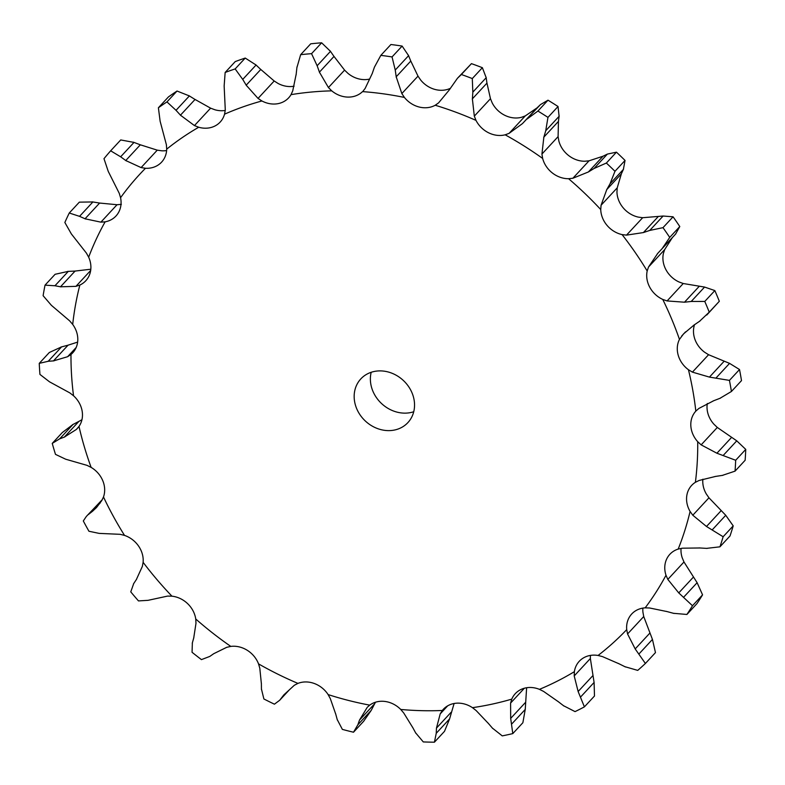 <?xml version="1.0" encoding="UTF-8"?>
<svg xmlns="http://www.w3.org/2000/svg" width="785" height="785" viewBox="0 0 785 785"><rect width="100%" height="100%" fill="white"/><g stroke="black" fill="none" stroke-linecap="round" stroke-linejoin="round"><path stroke-width="1.18" d="M245.234 58.061L235.157 68.923L242.722 79.413L256.077 65.018L245.234 58.061A370.746 320.751 -137.2 0 0 235.225 61.593L225.148 72.465L224.147 85.977L225.285 109.988L224.549 114.168A24.688 21.362 -137.2 0 1 220.202 122.038A24.688 21.362 -137.2 0 1 214.904 126.022A24.688 21.362 -137.2 0 1 198.703 127.249A333.36 288.409 -137.2 0 0 166.695 149.15A24.688 21.362 -137.2 0 1 161.592 162.142A24.688 21.362 -137.2 0 1 160.415 163.3A24.688 21.362 -137.2 0 1 145.48 168.275A333.36 288.409 -137.2 0 0 120.566 197.702A24.688 21.362 -137.2 0 1 118.005 213.383A24.688 21.362 -137.2 0 1 115.974 216.012A24.688 21.362 -137.2 0 1 105.141 221.831A333.36 288.409 -137.2 0 0 88.666 257.195A24.688 21.362 -137.2 0 1 89.951 273.572A24.688 21.362 -137.2 0 1 85.8 280.745A24.688 21.362 -137.2 0 1 79.854 285.043A333.36 288.409 -137.2 0 0 72.701 324.421A24.688 21.362 -137.2 0 1 77.764 340.611A24.688 21.362 -137.2 0 1 72.691 352.858A24.688 21.362 -137.2 0 1 70.984 354.477A333.36 288.409 -137.2 0 0 73.535 395.768A24.688 21.362 -137.2 0 1 82.111 410.898A24.688 21.362 -137.2 0 1 79 426.422A333.36 288.409 -137.2 0 0 91.129 467.389A24.688 21.362 -137.2 0 1 102.747 480.636A24.688 21.362 -137.2 0 1 103.492 496.974A333.36 288.409 -137.2 0 0 124.53 535.409A24.688 21.362 -137.2 0 1 138.572 546.066A24.688 21.362 -137.2 0 1 143.115 562.335A333.36 288.409 -137.2 0 0 171.944 596.178A24.688 21.362 -137.2 0 1 187.644 603.665A24.688 21.362 -137.2 0 1 195.74 618.992A333.36 288.409 -137.2 0 0 230.8 646.408A24.688 21.362 -137.2 0 1 247.314 650.323A24.688 21.362 -137.2 0 1 258.54 663.884A333.36 288.409 -137.2 0 0 297.937 683.392A24.688 21.362 -137.2 0 1 314.383 683.529A24.688 21.362 -137.2 0 1 328.12 694.588A333.36 288.409 -137.2 0 0 369.735 705.136A24.688 21.362 -137.2 0 1 385.219 701.486A24.688 21.362 -137.2 0 1 400.733 709.454A333.36 288.409 -137.2 0 0 442.318 710.484A24.688 21.362 -137.2 0 1 443.319 709.306A24.688 21.362 -137.2 0 1 456.007 703.232A24.688 21.362 -137.2 0 1 472.462 707.678A333.36 288.409 -137.2 0 0 511.781 699.121A24.688 21.362 -137.2 0 1 515.303 693.646A24.688 21.362 -137.2 0 1 522.938 688.671A24.688 21.362 -137.2 0 1 539.442 689.348A333.36 288.409 -137.2 0 0 574.375 671.675A24.688 21.362 -137.2 0 1 579.252 661.294A24.688 21.362 -137.2 0 1 582.391 658.595A24.688 21.362 -137.2 0 1 598.062 655.465A333.36 288.409 -137.2 0 0 626.715 629.629A24.688 21.362 -137.2 0 1 631.169 614.616A24.688 21.362 -137.2 0 1 631.719 613.988A24.688 21.362 -137.2 0 1 645.162 607.855A333.36 288.409 -137.2 0 0 665.994 575.248A24.688 21.362 -137.2 0 1 666.642 559.097A24.688 21.362 -137.2 0 1 669.88 554.279A24.688 21.362 -137.2 0 1 678.191 549.078A333.36 288.409 -137.2 0 0 690.093 511.447A24.688 21.362 -137.2 0 1 686.895 495.05A24.688 21.362 -137.2 0 1 691.663 485.395A24.688 21.362 -137.2 0 1 695.392 482.304A333.36 288.409 -137.2 0 0 697.708 441.69A24.688 21.362 -137.2 0 1 690.839 425.921A24.688 21.362 -137.2 0 1 695.824 411.134A333.36 288.409 -137.2 0 0 688.435 369.725A24.688 21.362 -137.2 0 1 678.269 355.438A24.688 21.362 -137.2 0 1 679.457 339.405A333.36 288.409 -137.2 0 0 678.534 336.755A333.36 288.409 -137.2 0 0 662.756 299.428A24.688 21.362 -137.2 0 1 649.843 287.388A24.688 21.362 -137.2 0 1 647.183 270.982A333.36 288.409 -137.2 0 0 622.083 234.597A24.688 21.362 -137.2 0 1 607.109 225.462A24.688 21.362 -137.2 0 1 600.741 209.556A333.36 288.409 -137.2 0 0 568.585 178.715A24.688 21.362 -137.2 0 1 552.365 172.975A24.688 21.362 -137.2 0 1 542.641 158.433A333.36 288.409 -137.2 0 0 505.157 134.814A24.688 21.362 -137.2 0 1 488.564 132.773A24.688 21.362 -137.2 0 1 475.995 120.38A333.36 288.409 -137.2 0 0 435.214 105.249A24.688 21.362 -137.2 0 1 419.141 107.015A24.688 21.362 -137.2 0 1 404.422 97.438A333.36 288.409 -137.2 0 0 362.533 91.609A24.688 21.362 -137.2 0 1 347.853 97.095A24.688 21.362 -137.2 0 1 331.751 90.854A333.36 288.409 -137.2 0 0 291.029 94.642A24.688 21.362 -137.2 0 1 288.625 97.87A24.688 21.362 -137.2 0 1 278.528 103.551A24.688 21.362 -137.2 0 1 261.925 100.971A333.36 288.409 -137.2 0 0 224.549 114.168M261.238 69.914L255.596 64.586M242.388 78.824L246.549 85.751M235.157 68.923A370.746 320.751 -137.2 0 0 225.148 72.465M294.12 86.193A24.688 21.362 -137.2 0 1 278.135 83.495L274.191 80.992L260.777 69.453L246.186 85.192L258.039 98.419L261.925 100.971M412.694 394.59A32.116 27.789 -137.2 0 0 389.232 372.276A32.116 27.789 -137.2 0 0 360.806 378.92A32.116 27.789 -137.2 0 0 365.467 421.133A32.116 27.789 -137.2 0 0 407.906 422.595A32.116 27.789 -137.2 0 0 412.694 394.59M344.586 70.13L328.434 87.547L319.416 72.151L334.008 56.422L344.586 70.13L347.961 73.368A24.688 21.362 -137.2 0 0 364.063 79.619A24.688 21.362 -137.2 0 0 369.529 79.079M418.003 76.135L401.841 93.562L396.199 76.793L410.79 61.053L418.003 76.135L420.623 79.962A24.688 21.362 -137.2 0 0 435.351 89.539A24.688 21.362 -137.2 0 0 450.08 88.45M490.468 98.714L474.317 116.131L472.374 98.841L486.965 83.112L490.468 98.714L492.205 102.904A24.688 21.362 -137.2 0 0 504.775 115.297A24.688 21.362 -137.2 0 0 521.368 117.338L525.243 115.925L509.092 133.352L505.157 134.814M558.096 136.629L541.935 154.046L543.858 137.12L558.449 121.39L558.096 136.629L558.841 140.957A24.688 21.362 -137.2 0 0 568.576 155.499A24.688 21.362 -137.2 0 0 584.796 161.239L589.035 160.817L572.883 178.244L568.585 178.715M617.226 187.841L601.065 205.258L606.776 189.568L621.367 173.838L617.226 187.841L616.951 192.07A24.688 21.362 -137.2 0 0 623.319 207.976A24.688 21.362 -137.2 0 0 638.293 217.111L642.67 217.71L626.509 235.127L622.083 234.597M664.669 249.591L648.518 267.018L657.751 253.359L672.343 237.619L664.669 249.591L663.394 253.496A24.688 21.362 -137.2 0 0 666.053 269.912A24.688 21.362 -137.2 0 0 678.966 281.952L683.244 283.522L667.083 300.94L662.756 299.428M694.499 324.725A24.688 21.362 -137.2 0 0 694.47 337.962A24.688 21.362 -137.2 0 0 704.636 352.239L708.58 354.712L692.419 372.129L688.435 369.725M707.305 403.49A24.688 21.362 -137.2 0 0 707.049 408.445A24.688 21.362 -137.2 0 0 713.918 424.214L717.304 427.452L701.152 444.869L697.708 441.69M702.879 479.184A24.688 21.362 -137.2 0 0 706.304 493.971L708.953 497.798L692.802 515.225L690.093 511.447M681.066 548.391A24.688 21.362 -137.2 0 0 682.204 557.762L683.98 561.981L667.829 579.409L665.994 575.248M642.905 608.1A24.688 21.362 -137.2 0 0 642.925 612.153L643.729 616.529L627.568 633.956L626.715 629.629M157.265 150.161L141.104 167.588L125.747 160.532L140.338 144.803L157.265 150.161L161.69 150.798A24.688 21.362 -137.2 0 0 166.616 150.543M210.606 108.163L194.454 125.58L180.452 115.189L195.043 99.45L210.606 108.163L214.913 109.772A24.688 21.362 -137.2 0 0 225.246 110.44M371.187 372.286A32.116 27.789 -137.2 0 0 381.667 403.647A32.116 27.789 -137.2 0 0 413.734 411.742M296.151 74.32L292.736 90.864L291.029 94.642M194.454 125.58L198.703 127.249M300.655 54.675A370.746 320.751 -137.2 0 1 311.557 53.665L317.13 65.754L330.485 51.349L321.634 42.802A370.746 320.751 -137.2 0 0 310.723 43.813L300.655 54.675L296.897 67.638M296.975 66.951L296.092 74.977M328.434 87.547L331.751 90.854M316.914 65.096L319.662 72.789M158.393 107.761A370.746 320.751 -137.2 0 1 166.96 101.903L176.026 110.322L189.381 95.927L177.037 91.031A370.746 320.751 -137.2 0 0 168.461 96.898L158.393 107.761L160.12 121.204L166.4 144.783L166.695 149.15M175.595 109.831L180.903 115.66M392.049 56.932L402.126 46.07L408.592 55.656L395.238 70.061L392.049 56.932A370.746 320.751 -137.2 0 0 380.833 55.372L374.425 67.167L372.267 73.456L365.143 88.45L363.2 90.932M141.104 167.588L145.48 168.275M401.841 93.562L404.422 97.438M395.149 69.374L396.297 77.45M110.656 150.808L120.645 156.804L133.999 142.409L120.723 139.946L110.656 150.808A370.746 320.751 -137.2 0 0 103.983 158.688L108.261 171.424L119.271 193.365L120.566 197.702M120.144 156.421L126.267 160.896M472.295 78.559L482.373 67.696L486.19 77.715L472.835 92.12L472.295 78.559A370.746 320.751 -137.2 0 0 461.374 74.506L457.449 78.274L449.079 90.197L438.579 102.874L435.214 105.249M121.351 204.355L117.034 204.728L99.616 203.05L85.035 218.789L100.882 222.155L105.141 221.831M474.317 116.131L475.995 120.38M472.894 91.433L472.344 99.509M69.266 213.01L79.55 216.356L92.905 201.951L79.344 202.147L69.266 213.01A370.746 320.751 -137.2 0 0 64.851 222.479L71.356 233.93L86.438 253.143L88.666 257.195M79.01 216.101L85.585 219.015M90.815 269.226L75.085 271.06L60.494 286.8L75.929 286.348L79.854 285.043M527.118 118.986L537.921 111.058A370.746 320.751 -137.2 0 1 547.959 117.377L545.742 130.722L559.097 116.327L558.037 106.515A370.746 320.751 -137.2 0 0 547.999 100.195L540.472 104.591L522.437 123.628L509.092 133.352M537.342 107.565L522.437 123.628M541.935 154.046L542.641 158.433M545.938 130.075L543.681 137.748M45.03 285.151L54.96 285.76L68.315 271.365L55.107 274.289L45.03 285.151A370.746 320.751 -137.2 0 0 43.106 295.7L51.408 305.336L69.659 320.869L72.701 324.421M54.42 285.652L61.053 286.888M77.627 342.113L68.05 345.174L53.458 360.904L67.608 356.714L70.984 354.477M594.049 168.49L606.363 163.044A370.746 320.751 -137.2 0 1 614.969 171.297L610.023 183.808L623.378 169.413L625.046 160.434A370.746 320.751 -137.2 0 0 616.441 152.172L607.394 154.086L594.049 168.49L588.407 171.954L572.883 178.244M601.065 205.258L600.741 209.556M610.357 183.229L606.462 190.137M39.25 363.357L48.219 361.286L61.564 346.891L49.327 352.494L39.25 363.357A370.746 320.751 -137.2 0 0 39.937 374.416L49.484 381.804L69.845 392.902L73.535 395.768M47.699 361.316L53.988 360.855M81.944 419.73L78.892 421.388L64.311 437.117L76.371 429.444L79 426.422M649.744 230.427L662.991 227.66A370.746 320.751 -137.2 0 1 669.723 237.404L662.216 248.511L675.571 234.107L679.79 226.541A370.746 320.751 -137.2 0 0 673.069 216.797L663.099 216.032L649.744 230.427L643.415 232.566L626.509 235.127M648.518 267.018L647.183 270.982M662.677 248.011L657.32 253.83M52.242 443.397L59.66 438.854L73.015 424.459L62.319 432.525L52.242 443.397A370.746 320.751 -137.2 0 0 55.49 454.368L65.685 459.215L86.998 465.348L91.129 467.389M59.209 439.021L64.782 436.931M100.195 502.969L92.453 511.32L96.516 507.532L101.736 500.634L103.492 496.974M683.244 283.522L704.567 287.065L691.212 301.469L704.773 301.44A370.746 320.751 -137.2 0 1 709.247 312.145L699.504 321.33M691.212 301.469L684.5 302.205L667.083 300.94M694.038 325.039L683.549 333.89L679.457 339.405M700.063 320.947L693.498 325.402M102.285 499.682L86.37 516.412L83.308 520.955A370.746 320.751 -137.2 0 0 88.941 531.249L99.145 533.388L120.174 534.32L124.53 535.409M88.322 514.577L92.836 511.015M136.374 579.516L142.34 566.436L143.115 562.335M133.735 583.52L130.761 591.861A370.746 320.751 -137.2 0 0 138.484 600.917L148.061 600.329L167.597 596.09L171.944 596.178M133.489 583.903L136.649 579.104M719.884 398.358L731.424 391.479A370.746 320.751 -137.2 0 0 729.442 380.391L709.444 377.104L692.419 372.129M713.663 400.762L698.895 408.426L695.903 411.036M720.512 398.103L713.055 400.988M193.718 638.028L195.985 623.3L195.74 618.992M192.374 642.807L192.05 652.276A370.746 320.751 -137.2 0 0 201.441 659.616L209.791 656.427L213.746 653.689L226.708 647.321L230.8 646.408M192.246 643.278L193.856 637.538M722.249 475.425L735.054 471.137A370.746 320.751 -137.2 0 0 735.673 460.265L716.911 453.23L701.152 444.869M715.586 476.426L699.121 480.459L695.392 482.304M722.926 475.308L714.929 476.515M261.376 683.706L259.796 668.172L258.54 663.884M261.434 688.975L263.878 698.964A370.746 320.751 -137.2 0 0 274.426 704.184L279.676 700.269L283.885 694.843L294.326 685.266L297.937 683.392M261.444 689.485L261.376 683.166M706.48 548.381L719.943 546.821A370.746 320.751 -137.2 0 0 723.132 536.744L706.49 526.48L692.802 515.225M699.69 547.979L682.371 548.195L678.191 549.078M707.167 548.411L699.023 547.92M335.705 714.075L330.318 698.621L328.12 694.588M337.197 719.511L342.368 729.393A370.746 320.751 -137.2 0 0 353.515 732.219L363.887 721.022M353.515 732.219L357.872 724.751L359.481 720.1L367.194 707.413M367.625 706.961L369.735 705.136M337.354 720.041L335.568 713.516M673.412 613.301L686.904 614.459A370.746 320.751 -137.2 0 0 692.488 605.726L678.75 592.901L667.829 579.409M666.838 611.535L649.568 607.982L645.162 607.855M674.08 613.468L666.2 611.348M412.704 727.509L403.755 713.015L400.733 709.454M415.579 732.778L423.282 741.923A370.746 320.751 -137.2 0 0 434.419 742.198L436.244 733.288L436.46 728.097L440.199 713.908L442.318 710.484M415.873 733.298L412.429 726.969M624.84 666.671L637.724 670.39A370.746 320.751 -137.2 0 0 645.398 663.472L635.183 648.93L627.568 633.956M618.806 663.688L602.458 656.594L598.062 655.465M625.459 666.965L618.217 663.374M447.695 705.823L440.199 713.908M488.221 723.279L476.152 710.562L472.462 707.678M590.438 655.406L590.359 658.507L574.208 675.934L574.375 671.675M492.352 728.068L502.263 735.888A370.746 320.751 -137.2 0 0 512.791 733.602L510.682 718.393L510.603 703.066L511.781 699.121M492.784 728.539L487.819 722.789M563.385 705.636L575.052 711.612A370.746 320.751 -137.2 0 0 584.403 706.873L578.133 691.516L574.208 675.934M558.174 701.613L543.593 691.418L539.442 689.348M563.924 706.019L557.664 701.201M524.37 688.229L510.603 703.066M334.351 56.942L330.122 50.858M195.593 99.823L188.802 95.584M402.126 46.07A370.746 320.751 -137.2 0 0 390.91 44.509L380.833 55.372M410.997 61.603L408.367 55.127M140.966 145.048L133.352 142.173M457.449 78.274L471.451 63.644A370.746 320.751 -137.2 0 1 482.373 67.696M487.034 83.661L486.101 77.185M100.284 203.168L92.218 201.853M525.243 115.925L537.018 107.898L540.472 104.591M558.37 121.91L559.155 115.827M75.752 271.041L67.628 271.404M589.035 160.817L602.998 156.225L607.394 154.086M621.161 174.29L623.565 168.981M68.688 345.017L60.906 347.068M642.67 217.71L663.099 216.032M672.009 237.983L675.885 233.773M79.471 421.084L72.416 424.773M704.567 287.065L714.85 290.578A370.746 320.751 -137.2 0 1 719.325 301.283L706.775 315.03M102.05 499.888L86.37 516.412M708.58 354.712L729.569 363.376L739.519 369.529A370.746 320.751 -137.2 0 1 741.501 380.617L731.424 391.479M717.304 427.452L736.752 440.836L745.75 449.393A370.746 320.751 -137.2 0 1 745.132 460.275L735.054 471.137M708.953 497.798L725.742 515.284L733.21 525.881A370.746 320.751 -137.2 0 1 730.021 535.959L719.943 546.821M375.446 702.241L371.226 710.356L363.583 721.356M683.98 561.981L697.119 582.696L702.565 594.853A370.746 320.751 -137.2 0 1 696.982 603.587L686.904 614.459M454.103 703.497L449.599 718.893L444.496 731.335L434.419 742.198M643.729 616.529L652.443 639.432L655.475 652.6L645.398 663.472M526.627 687.738L525.243 709.424L522.869 722.73L512.791 733.602M590.359 658.507L594.098 682.45L594.481 696.01L584.403 706.873M311.557 53.665L321.634 42.802M166.96 101.903L177.037 91.031M461.374 74.506L471.451 63.644M547.959 117.377L558.037 106.515M537.921 111.058L547.999 100.195M602.998 156.225L588.407 171.954M614.969 171.297L625.046 160.434M606.363 163.044L616.441 152.172M658.007 216.837L643.415 232.566M669.723 237.404L679.79 226.541M662.991 227.66L673.069 216.797M699.092 286.466L684.5 302.205M709.247 312.145L719.325 301.283M704.773 301.44L714.85 290.578M724.035 361.365L709.444 377.104M729.442 380.391L739.519 369.529M729.569 363.376L716.214 377.781M731.502 437.49L716.911 453.23M735.673 460.265L745.75 449.393M736.752 440.836L723.397 455.241M721.081 510.741L706.49 526.48M288.223 690.879L281.01 698.66M723.132 536.744L733.21 525.881M725.742 515.284L712.387 529.689M693.341 577.171L678.75 592.901M374.072 704.371L359.481 720.1M371.226 710.356L357.872 724.751M692.488 605.726L702.565 594.853M697.119 582.696L683.774 597.091M649.774 633.191L635.183 648.93M451.051 712.358L436.46 728.097M449.599 718.893L436.244 733.288M652.443 639.432L639.088 653.836M592.724 675.787L578.133 691.516M525.273 702.663L510.682 718.393M525.243 709.424L511.898 723.819M594.098 682.45L580.743 696.854M274.191 80.992L258.039 98.419M117.034 204.728L100.882 222.155M90.668 270.462L75.929 286.348M76.184 347.47L67.608 356.714M78.314 427.354L76.371 429.444M685.511 331.878L681.723 335.97M279.676 700.269L289.243 689.946"/></g></svg>
